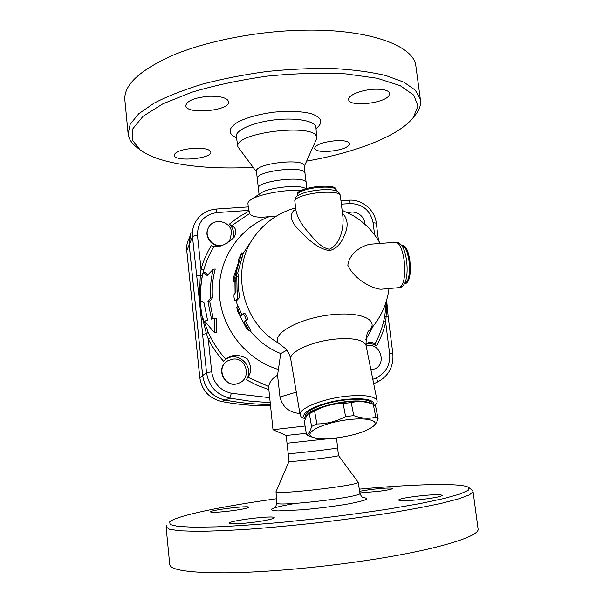 <?xml version="1.0" encoding="UTF-8"?>
<svg xmlns="http://www.w3.org/2000/svg" width="603" height="603" viewBox="0 0 603 603"><rect width="100%" height="100%" fill="white"/><g stroke="black" fill="none" stroke-linecap="round" stroke-linejoin="round"><path stroke-width="0.9" d="M416.093 67.649L415.791 65.425C413.221 45.067 366.503 28.122 299.548 30.301C254.489 31.597 205.751 41.411 172.669 55.348C139.466 70.31 123.54 85.249 124.881 100.158L128.107 133.61M252.996 167.295C204.854 170.031 159.102 164.159 140.152 149.883L132.276 140.047L132.931 128.65L143.054 116.296L162.863 103.829L191.633 92.282C214.758 85.355 240.069 79.965 267.551 76.099C295.221 73.37 321.301 72.631 345.783 73.875L377.169 78.262L400.188 85.641L413.809 95.199L417.969 106.06L413.372 117.404C399.103 136.037 355.114 152.68 306.626 161.114M388.89 95.802C383.44 103.663 349.084 107.017 348.662 99.706C347.358 95.478 361.604 89.628 374.734 89.221C383.666 89.033 388.656 90.397 389.704 93.322L388.89 95.802M209.452 96.239C220.826 96.081 227.195 97.874 228.545 101.621C230.7 110.801 186.214 115.03 185.807 105.653C186.915 100.656 194.792 97.513 209.452 96.239M174.222 154.767C176.106 151.391 182.754 149.22 194.158 148.248C204.131 147.969 209.671 149.22 210.801 152.009C212.467 158.695 174.32 162.177 174.184 155.325L174.222 154.767M328.19 151.436C320.042 151.745 315.497 150.742 314.532 148.428C315.799 144.547 323.042 141.954 336.255 140.65C344.381 140.378 348.888 141.373 349.778 143.65C348.413 147.569 341.215 150.162 328.19 151.436M256.524 171.923L237.981 146.959C232.449 132.57 317.389 122.469 316.59 137.62L316.153 139.836M414.314 116.251L415.814 114.397C419.763 109.249 421.263 104.161 420.321 99.126L415.279 90.164L403.799 82.144L385.905 75.563C370.935 72.013 353.381 69.669 333.248 68.516C312.007 68.147 289.915 69.134 266.963 71.493C244.147 74.606 222.582 78.827 202.291 84.164C183.304 89.983 167.182 96.344 153.916 103.249L138.78 113.748L130.233 124.128L128.138 133.904C128.771 138.961 131.763 143.506 137.115 147.531L139.662 149.499M257.262 178.511L256.471 171.493C253.81 163.632 304.206 157.654 304.176 165.84L304.198 166.021M258.386 188.505L257.277 178.367C256.569 170.996 303.211 165.471 304.914 172.729L304.975 172.888M259.041 194.347L258.37 188.385C255.755 181.036 306.271 175.051 306.181 182.732L306.196 182.897M166.104 527.007L169.722 564.461C170.31 570.084 189.108 572.88 226.125 572.85C262.893 572.458 315.738 567.951 363.225 560.956C433.881 550.637 479.385 536.821 478.119 529.185L478.006 528.349M359.313 489.146C413.944 484.081 462.418 482.671 468.78 487.503L468.207 490.314L460.119 494.008L444.223 498.447L420.796 503.437L390.812 508.676C368.049 512.196 343.951 515.475 318.505 518.52L281.126 522.409C257.074 524.527 235.592 526.004 216.681 526.856L193.54 527.218L177.923 526.396L170.084 524.542L169.722 521.844C176.302 515.655 223.095 506.173 276.438 498.749M440.936 494.882L442.203 495.402C441.622 496.322 436.708 497.43 427.452 498.741C413.816 500.626 398.123 501.266 398.779 499.97C398.025 498.003 433.979 493.669 440.936 494.882M255.205 522.062C239.806 523.962 231.19 524.339 229.359 523.178C228.499 520.638 275.141 514.985 274.237 517.728C273.385 518.927 267.039 520.366 255.205 522.062M210.726 512.037L210.613 511.902C209.844 510.093 249.536 505.246 248.76 507.229C247.991 508.125 242.451 509.294 232.147 510.726C220.261 512.196 213.123 512.633 210.726 512.037M359.674 491.257L369.383 489.689C382.935 488.061 390.729 487.639 392.757 488.445C392.214 489.161 387.752 490.096 379.37 491.249L359.961 492.937M358.084 482.091L338.517 455.589C339.677 456.592 287.337 462.629 289.048 461.325L276.016 491.641C272.873 495.41 360.684 485.309 358.114 482.204L358.069 482.076M166.88 525.417L166.096 526.924L169.518 529.268L179.724 530.791L196.834 531.341C211.547 531.19 229.193 530.459 249.77 529.133C271.651 527.467 294.709 525.303 318.927 522.635C343.16 519.748 366.277 516.613 388.272 513.251C408.985 509.837 426.781 506.505 441.667 503.256L459.026 498.749L469.466 494.844L473.076 491.686L472.375 490.345L468.78 487.503M288.166 453.509L288.166 453.516C286.779 454.519 338.396 448.557 337.59 447.81L338.517 455.619M289.048 461.325L287.013 443.243L329.705 438.585M234.183 275.307C233.504 278.202 233.316 280.199 233.632 281.3L241.713 252.876L238.833 258.762L238.389 262.704L234.183 275.307M235.75 279.958L235.245 281.443L233.632 281.3M241.713 252.876L243.13 253.72L237.499 273.792M247.418 327.678L248.933 330.776L246.491 328.469L237.348 310.726L236.775 307.078L240.74 316.025L243.032 313.786C244.63 315.399 245.662 317.427 246.13 319.876L243.816 322.002L247.418 327.678L248.745 326.758L250.215 329.796L248.933 330.776M243.077 313.771L244.539 313.115C246.114 314.683 247.124 316.665 247.569 319.07L245.225 321.203L248.745 326.758M245.225 321.203L243.816 322.002M236.775 307.078L238.336 306.633L241.969 314.819M234.07 294.437C233.783 297.023 234.13 299.216 235.102 301.018L237.318 298.515C237.703 297.513 237.62 294.95 237.085 290.812L236.723 273.687L235.886 277.636L235.992 292.123L234.07 294.437M236.723 273.687L238.366 273.92L238.735 290.646C239.263 294.694 239.323 297.211 238.931 298.206L236.625 300.701M235.087 293.209L234.929 281.413M237.763 306.799L236.24 300.799M299.902 413.522C289.086 412.505 282.438 406.995 279.98 396.993L277.538 375.224L280.719 353.554C268.343 348.609 258.009 340.816 249.725 330.173M280.719 353.554L286.847 350.222M290.752 359.109C288.694 350.207 284.164 347.516 283.666 347.215L278.217 342.934C240.589 321.391 229.803 266.292 256.154 234.296C266.42 221.188 279.581 212.369 295.621 207.824M243.047 253.592L248.851 244.705M207.153 275.488L203.075 272.662C200.912 281.955 200.181 291.422 200.889 301.063L204.04 302.834L207.538 320.246L204.568 321.075L214.66 332.833L214.578 318.278L211.54 319.123L207.952 301.628L210.673 298.01C209.972 288.174 210.862 278.563 213.349 269.179L207.153 275.488M214.66 332.833L216.537 332.66L216.394 318.113L214.578 318.278M203.075 272.662L204.922 272.511L207.967 274.636M207.952 301.628L209.723 301.477L213.251 318.648M210.673 298.01L212.452 297.852L209.723 301.477M213.349 269.179L215.241 269.028C212.678 278.405 211.751 288.015 212.452 297.852M336.105 437.997C353.614 435.577 366.013 431.68 373.31 426.306C381.051 419.824 363.375 416.56 340.431 420.879C317.472 425.07 303.038 434.266 313.153 437.424C318.15 438.976 325.801 439.165 336.105 437.997M310.982 436.753L306.535 434.786C308.563 434.439 310.236 431.665 311.563 426.472L316.861 423.962C326.781 423.917 336.353 421.452 345.579 416.575L353.72 415.64C361.687 418.527 369.051 419.025 375.805 417.148L378.104 418.746C376.867 422.092 375.556 424.384 374.184 425.62L373.234 426.366M368.471 402.834L367.415 402.548C355.657 398.334 318.022 405.344 309.354 413.334L308.683 413.824M378.104 418.746L375.579 406.038L373.272 404.342L369.782 403.196C363.594 401.312 357.413 401.116 351.248 402.593L343.152 403.497C333.12 403.641 323.607 406.128 314.593 410.96L307.907 414.389C306.543 415.58 305.367 418.173 304.394 422.168L306.535 434.786M305.985 417.276C304.364 410.146 342.12 399.118 361.928 401.221C366.285 401.59 369.353 402.389 371.131 403.611M309.339 413.53L311.563 426.472M314.593 410.96L316.861 423.962M343.152 403.497L345.579 416.575M351.248 402.593L353.72 415.64M373.272 404.342L375.805 417.148M305.962 417.321L305.751 416.078C303.746 410.824 324.934 402.073 345.843 399.925L361.596 399.488C367.981 400.083 371.531 401.492 372.232 403.731L372.232 403.731M222.575 245.142C212.949 247.818 203.58 236.316 208.434 227.768C213.161 217.253 230.926 220.954 231.597 232.524L229.796 240.137L226.125 243.695M229.924 239.941L227.293 243.092M220.065 245.851C211.133 246.544 203.987 236.052 208.156 228.364M232.886 359.117C246.8 357.082 251.933 379.023 238.494 383.274C224.994 388.92 214.97 367.461 227.926 360.722L232.886 359.117M239.557 382.83L238.223 383.41C225.341 388.837 214.985 368.938 226.781 361.468M366.172 346.069C380.772 341.034 387.925 366.443 372.714 369.473L370.898 369.745M373.076 369.383L370.92 369.85M348.263 212.972C355.453 209.618 364.921 216.055 364.792 224.173M191.038 232.675L189.5 237.695L189.131 243.838L202.668 375.548C204.809 388.656 212.294 396.842 225.115 400.083C240.145 402.94 255.167 404.409 270.204 404.5C255.159 404.425 240.115 402.955 225.077 400.098C212.264 396.857 204.779 388.679 202.638 375.571L189.184 244.78L190.736 233.414M347.818 265.26C349.8 251.813 363.534 245.202 370.521 244.192L395.719 242.255C399.51 242.738 402.329 248.881 404.176 260.677C405.548 276.249 403.95 285.227 399.382 287.616L381.073 289.214C374.177 289.101 354.994 280.742 347.818 265.26M405.578 283.568L405.706 283.561C409.648 281.526 411.042 273.943 409.889 260.798C408.314 250.833 405.894 245.64 402.616 245.233L401.809 245.3M342.941 217.02L343.054 217.977C343.393 226.758 341.464 243.544 329.374 249.235C319.658 247.577 312.437 236.821 306.452 230.15C300.339 222.605 296.812 215.882 295.877 209.957L294.829 200.995C293.714 197.829 308.382 193.156 322.522 192.349C333.21 191.837 339.127 192.787 340.265 195.199L342.941 217.042M295.862 209.806L293.48 210.862L295.794 209.249M293.495 210.862C289.425 215.738 291.159 222.047 298.689 229.796C305.94 236.459 315.55 248.353 329.577 250.644C340.348 247.622 343.778 237.213 346.152 230.859C348.217 223.751 346.989 217.864 342.474 213.206M368.478 331.56L369.428 330.542C379.694 319.484 359.471 310.854 328.499 315.075C297.55 319.093 271.87 333.994 278.217 342.934M335.946 189.003L335.931 188.837C334.951 186.726 329.947 185.875 320.902 186.297C308.97 186.96 296.578 190.978 297.52 193.744L297.611 194.52M365.885 344.547L369.375 342.3C371.757 341.803 373.528 342.527 374.704 344.479L376.581 345.896C380.674 338.441 383.704 330.565 385.664 322.273L383.621 321.354C381.691 329.472 378.722 337.183 374.704 344.479M386.417 300.987L384.797 315.964L383.621 321.354M373.114 326.291L365.719 339.715M384.797 315.964L386.116 316.794L386.5 300.716M389.628 353.682C390.42 364.8 386.018 372.835 376.423 377.779C377.388 380.207 377.606 381.699 377.063 382.249C388.536 376.287 393.789 366.73 392.832 353.562L389.628 353.682L385.664 322.273L386.116 316.794L388.189 316.907L392.832 353.569M366.873 343.68C370.34 343.205 373.581 343.951 376.581 345.896M248.3 206.912L247.946 203.701C247.765 202.502 248.662 201.229 250.629 199.872C257.865 194.535 283.704 189.561 301.688 190.179M249.062 211.103L238.848 216.959L230.738 223.012L229.457 224.105L231.379 225.839C235.856 227.218 236.858 230.949 234.386 237.024C226.803 244.26 219.974 247.441 213.892 246.552L211.299 245.579C206.791 252.981 203.362 260.911 201.018 269.368L197.483 235.404C197.483 222.326 203.972 214.713 216.952 212.565L216.1 209.068L248.315 206.912L249.582 213.568C251.783 216.937 258.401 217.947 269.443 216.583L276.573 216.002M225.839 359.275C219.884 352.74 214.909 345.534 210.907 337.665L208.276 339.074C212.362 347.117 217.442 354.481 223.517 361.174L226.668 358.725C231.876 354.315 238.682 354.278 247.087 358.619C251.624 365.946 251.858 372.141 247.795 377.199L246.303 379.762L257.293 385.392L268.855 389.576L268.765 386.508C269.36 382.068 272.285 378.307 277.538 375.224M287.013 443.25L286.154 435.472L273.001 429.72L268.855 389.576M273.001 429.72L305.05 426.027M225.145 359.772L226.291 359.004C238.765 350.66 254.994 367.513 246.303 379.762M208.231 332.434L201.613 314.683L206.392 333.595L208.231 332.434L210.907 337.665M216.1 209.068C205.977 210.1 198.734 215.15 194.377 224.218C192.681 228.19 192.048 232.359 192.478 236.715L198.779 295.003L199.487 294.189L202.299 275.428L200.309 275.028L199.487 294.189L201.613 314.683L200.807 314.593L202.585 334.424L206.392 333.595L208.276 339.074L211.683 371.795C213.568 383.267 220.118 390.435 231.326 393.284L269.752 397.694M278.511 369.541C245.881 359.72 221.067 328.055 219.379 294C217.6 259.938 238.796 227.949 269.443 216.583M202.299 275.428L203.829 269.827C206.12 261.551 209.475 253.795 213.892 246.552M196.548 276.076L200.309 275.028L201.018 269.368L203.829 269.827M229.457 224.105C233.414 228.454 234.575 233.361 232.939 238.826M374.923 405.359C376.724 403.671 377.44 402.111 377.079 400.678C374.825 396.073 364.657 394.581 346.582 396.209C322.326 398.681 297.822 408.872 300.151 414.977C300.52 416.515 302.095 417.751 304.877 418.67L305.367 418.829L304.877 418.67M305.525 418.399C296.887 413.477 320.63 401.945 346.212 399.367C364.732 397.784 373.988 399.57 373.981 404.711M251.067 199.585L261.076 193.005C267.74 187.872 296.231 184.503 304.342 187.895L304.553 187.97M286.154 435.472L306.286 433.331M237.944 146.733L236.308 136.791C234.771 130.572 252.258 122.499 274.177 119.929C296.081 117.276 315.459 120.977 315.897 127.331L315.919 127.693M315.987 128.68C323.826 122.439 322.047 117.389 310.651 113.507C300.784 111.223 288.505 110.779 273.807 112.188C259.177 114.155 247.313 117.366 238.223 121.836C228.009 128.205 227.421 133.534 236.482 137.823M295.621 503.399C282.807 505.525 273.913 507.636 271.418 509.203C271.011 510.115 273.219 510.696 278.058 510.937L302.51 509.784C319.123 508.269 334.529 506.294 348.738 503.859C356.75 502.322 362.388 500.942 365.652 499.729C367.333 498.666 366.451 497.927 362.998 497.52M360.014 493.224L360.029 493.307C362.757 497.083 273.521 507.334 276.687 502.887L276.023 491.701M235.524 280.84L233.904 280.689M239.007 269.194L237.386 268.84M242.157 257.963L240.612 257.353M243.13 253.72L241.697 252.951M247.569 319.07L246.13 319.876M239.753 309.301L238.215 309.814M236.745 300.678L235.155 300.98M238.931 298.206L237.318 298.515M238.735 290.646L237.085 290.812M238.411 276.649L236.76 276.491M341.358 204.153L350.207 203.55C362.682 203.957 370.302 210.349 373.084 222.718L374.621 234.891M270.34 405.766C254.104 406.007 237.853 404.59 221.595 401.515L221.557 401.508C237.838 404.598 254.097 406.015 270.34 405.774M225.077 400.098L221.595 401.515C209.151 398.372 201.884 390.435 199.812 377.704L199.812 377.742M186.794 250.758L186.93 244.66L188.573 238.939L186.922 244.69L186.772 250.705L199.797 377.727C201.869 390.442 209.128 398.372 221.58 401.523M202.638 375.571L199.812 377.704L186.787 250.644L189.184 244.78M399.239 287.623L399.382 287.616C403.271 287.661 405.887 281.134 405.766 280.659C407.244 275.315 407.515 268.689 406.58 260.775C405.864 255.446 404.711 251.142 403.128 247.871L402.548 246.8L403.128 247.871C403.173 247.396 399.601 241.562 395.802 242.248M405.706 283.561L404.809 283.636C408.751 281.601 410.138 274.018 408.977 260.873C407.409 250.901 404.99 245.715 401.726 245.3L401.553 245.3M340.288 195.395L340.265 195.199C339.293 192.545 337.838 191.053 335.894 190.721L335.894 190.721C332.833 189.726 328.122 189.41 321.768 189.779C310.605 190.714 302.585 192.651 297.701 195.598C296.043 196.374 295.078 198.116 294.807 200.829M336.059 189.922L336.037 189.749C335.064 187.646 330.06 186.809 321.015 187.232C309.075 187.895 296.684 191.905 297.626 194.663L297.407 195.817M300.106 414.706L290.804 359.426C288.324 352.197 312.068 341.102 335.826 339.037C353.554 337.733 363.609 339.813 366.013 345.285L366.104 345.723M296.307 392.154L279.98 396.993M376.423 377.779L372.812 379.325M376.302 223.148L373.084 222.718M268.765 386.508L247.795 377.199M202.585 334.424L206.535 372.631L211.683 371.795M231.379 225.839L249.582 213.568M189.206 244.72L192.478 236.715C192.998 236.105 194.671 235.66 197.483 235.404M216.952 212.565L248.979 210.394M202.668 375.548L206.535 372.631C208.774 386.259 216.552 394.769 229.871 398.146L231.326 393.284M225.115 400.083L229.871 398.146L249.921 401.183L269.993 402.623M198.779 295.003L200.807 314.593M373.687 383.696L377.063 382.249L373.687 383.696M340.936 200.724L348.851 200.196C349.454 200.294 349.906 201.417 350.207 203.55M236.308 136.791L236.18 136.233M316.59 137.62L315.927 127.014M413.372 117.404L415.814 114.397M420.321 99.126L415.791 65.425M304.244 166.428L316.311 139.489M305.028 173.008L304.176 165.84M306.211 183.003L304.914 172.722M274.757 507.832C275.367 507.937 276.008 506.309 276.694 502.955M358.114 482.204L360.029 493.307C360.813 495.772 361.89 497.226 363.262 497.663M478.119 529.185L473.076 491.686M336.527 437.944L337.59 447.81M243.032 313.786L244.539 313.115M236.693 300.709L235.102 301.018M373.31 426.306L374.184 425.62M313.153 437.424L309.256 436.218M229.547 240.559L229.796 240.137M372.187 369.631L372.714 369.473M377.079 400.678L366.013 345.285C366.127 335.863 367.257 330.957 369.428 330.542C380.395 318.618 386.922 304.613 389.018 288.52M380.176 243.446C373.709 231.951 364.845 222.771 353.592 215.897L342.105 210.251M335.931 188.837L336.542 190.978M386.651 300.181L388.181 316.899M348.851 200.196C361.981 199.073 374.862 209.912 376.295 223.118L378.511 240.605M226.668 358.725L226.291 359.004M369.375 342.3L368.41 342.692M304.342 187.895L306.332 188.626M306.859 188.483L306.181 182.732"/></g></svg>
